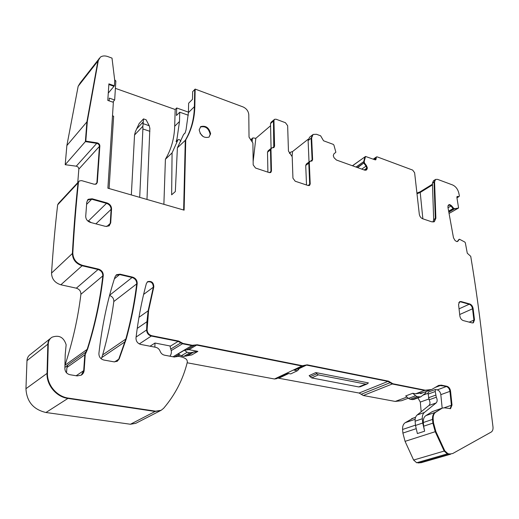 <?xml version="1.0" encoding="UTF-8"?>
<svg xmlns="http://www.w3.org/2000/svg" width="519" height="519" viewBox="0 0 519 519"><rect width="100%" height="100%" fill="white"/><g stroke="black" fill="none" stroke-linecap="round" stroke-linejoin="round"><path stroke-width="0.78" d="M352.518 165.795L365.019 156.829L363.715 161.643L364.234 161.377L365.538 156.459L375.049 159.813L375.821 159.781L376.47 156.926L377.242 156.894L412.657 170.083L414.623 172.756L419.307 214.237C419.722 216.442 420.831 217.948 422.641 218.752L431.756 221.821L434.332 221.704L435.876 218.233L434.578 181.793L435.61 179.412L437.569 179.36L452.581 184.952C455.663 186.386 457.719 189.02 458.757 192.86L459.393 195.903L459.049 196.591L457.207 196.467L456.895 197.512L458.588 208.009L454.839 208.683L453.814 208.443L451.504 205.719L449.811 204.609L448.89 204.7L448.163 205.511L447.91 207.107L453.47 237.754L455.027 240.472L456.551 241.517L457.615 241.465L459.477 239.233L464.829 242.062L465.342 242.827L467.275 253.201L470.733 256.347C476.02 287.837 480.464 320.593 484.071 354.633L492.985 426.878C493.225 429.414 492.615 431.153 491.162 432.093L452.711 453.528L449.954 453.995L447.949 453.697L444.809 450.875L435.856 431.497L433.514 422.933L433.157 419.209C432.93 415.914 433.78 413.585 435.707 412.235L442.37 408.057L444.465 407.824L450.576 408.596L452.017 405.073L450.55 391.138C450.096 388.556 448.896 386.947 446.956 386.298L441.351 385.143L438.62 385.429L431.665 389.522L425.243 390.21L392.864 383.755L388.562 381.167L307.125 364.825L302.454 365.739L197.22 344.765L192.328 345.291L182.999 343.442L178.64 341.067L151.801 335.715C148.843 334.813 147.279 332.789 147.098 329.636L148.609 310.498L153.819 286.838C153.643 282.55 151.613 280.811 147.733 281.622L146.397 283.452C141.765 300.54 138.294 318.692 135.997 337.908C135.972 341.268 137.554 343.442 140.74 344.428L155.771 347.315C157.834 347.814 159.288 349.125 160.131 351.253C160.981 353.387 162.434 354.691 164.484 355.178L174.099 356.988L178.789 356.332L182.733 357.254L185.296 358.486C186.859 359.414 187.508 360.757 187.236 362.515C182.98 379.551 175.104 394.816 163.615 408.31L161.143 410.295L155.674 411.197L68.404 398.112C56.818 396.633 46.911 384.832 47.482 373.07L48.28 343.818C48.436 340.925 49.675 338.719 52.004 337.207C59.043 334.716 63.759 337.233 66.147 344.765L65.212 354.594L64.862 368.503C65.083 371.825 66.802 373.901 70.02 374.731L77.104 375.899L81.224 375.179C82.982 374.095 83.955 372.473 84.156 370.332L85.252 354.509L87.64 349.028C95.386 324.252 100.595 299.748 103.268 275.518C103.281 272.332 101.692 270.198 98.513 269.114L82.527 265.358C76.338 263.315 73.101 259.221 72.816 253.09L72.829 252.85C74.178 228.386 76.046 204.927 78.434 182.48L79.329 180.923L81.671 180.631L94.179 184.239L96.437 183.96L97.325 182.338L99.856 145.917C99.745 144.34 98.857 143.322 97.176 142.861L85.797 141.129L65.199 164.705L66.867 145.567L78.161 86.277L98.312 60.554L100.316 57.181C102.256 55.793 104.695 55.565 107.628 56.5L112.007 58.122L114.744 80.516L114.407 85.817L108.276 93.096M412.929 418.295L405.235 422.687C403.302 424.017 402.42 426.274 402.595 429.466L402.887 433.073L405.067 441.351L413.611 460.042L416.673 462.747L421.026 462.721L450.68 454.183M421.175 411.762L420.299 402.082L417.951 397.904M277.834 378.072L359.096 393.039L363.3 395.504L395.231 401.434L401.602 400.707L408.291 398.216M187.171 362.781L274.473 379L276.452 378.727L287.831 373.349M50.096 338.725L30.627 354.256C28.363 355.742 27.15 357.87 26.975 360.647L25.95 388.705C26.696 401.622 33.365 409.549 45.951 412.501L130.444 424.244L135.77 423.322L160.384 410.685M64.94 365.467L65.024 365.214C72.77 341.327 78.064 317.686 80.899 294.292C80.938 291.217 79.42 289.187 76.338 288.181L98.513 269.114M78.311 182.02L58.53 203.325L57.648 204.843C55.118 226.589 53.087 249.263 51.556 272.858L51.537 273.085C51.764 278.995 54.871 282.894 60.853 284.782L76.338 288.181M77.759 182.61L78.836 169.097C78.745 167.566 77.889 166.599 76.261 166.184L65.199 164.705M98.299 59.756L80.153 82.956L78.161 86.277M109.554 295.48C112.467 296.544 113.888 298.561 113.81 301.539C111.481 319.204 107.764 336.987 102.652 354.892L101.283 358.876M357.299 167.514L363.793 162.96L363.715 161.643L364.241 161.273M373.875 159.378L375.581 158.191L375.691 157.555L373.356 159.184L375.691 157.555L375.665 159.242L376.191 158.872M374.913 159.761L375.665 159.242L375.548 159.878L375.581 158.191L376.106 157.828M356.105 167.086L363.709 161.746L363.91 163.245L366.031 166.145L366.563 165.782L364.435 162.875L364.234 161.377M365.83 170.251L366.816 168.143L366.031 166.145L363.91 163.245L364.435 162.875M364.416 170.063L367.361 168.026L366.836 169.557L365.966 170.206L366.836 168.39L366.031 166.145L361.762 169.11M292.106 156.122L292.521 151.58L290.783 152.08L289.647 153.423M292.521 151.58L308.241 139.176M312.153 135.193L309.577 137.23L308.111 140.591L311.64 137.807L313.1 134.44L316.538 134.291L320.632 135.816L323.545 140.779L333.25 144.366L333.912 145.099L335.871 152.229L333.853 153.922L333.282 155.726L334.067 157.77L336.448 160.034L364.747 170.18L366.135 170.122L366.836 169.557M312.594 134.843L311.134 138.21L312.101 159.949L311.134 138.21L312.659 134.791M252.279 141.252L252.253 139.202L252.857 137.892L255.835 138.314L270.568 125.747M188.429 112.136L176.687 107.965L175.182 109.503L115.4 88.353M192.64 91.662L194.696 89.56L194.372 106.693L188.423 112.61L188.631 103.229L192.491 99.33L192.64 91.662M97.325 182.338L96.891 182.792L99.427 146.39C99.317 144.814 98.428 143.795 96.748 143.341L85.376 141.609L86.9 121.9L97.903 61.08L99.187 58.368L97.903 61.08L86.9 121.9L66.867 145.567M95.392 184.349L96.891 182.792L99.427 146.39C99.317 144.814 98.428 143.795 96.748 143.341L85.376 141.609L86.9 121.9L87.322 121.407L98.312 60.554M57.648 204.843L78.012 182.935L78.804 181.462L78.012 182.935C75.605 205.446 73.73 228.963 72.375 253.499C72.666 259.63 75.904 263.717 82.086 265.76L98.059 269.504C101.237 270.587 102.82 272.722 102.814 275.907C102.82 272.722 101.237 270.587 98.059 269.504L82.086 265.76L82.527 265.358M64.888 367.536L67.866 364.928L85.739 352.206L87.179 349.358C94.925 324.602 100.135 300.118 102.814 275.907L103.268 275.518M25.95 388.705L47.041 373.388L47.845 344.168C47.969 341.541 49.026 339.458 51.018 337.927C49.026 339.458 47.969 341.541 47.845 344.168L48.28 343.818M26.975 360.647L47.845 344.168L47.041 373.388C46.47 385.143 56.363 396.931 67.944 398.41L68.404 398.112M130.444 424.244L155.155 411.463L67.944 398.41C56.363 396.931 46.47 385.143 47.041 373.388L47.482 373.07M45.951 412.501L67.944 398.41L155.155 411.463L160.903 410.412M143.62 294.409L153.332 287.202C153.157 282.926 151.133 281.188 147.26 281.986L147.733 281.622M147.26 281.986C151.133 281.188 153.157 282.926 153.332 287.202L148.123 310.842L146.935 321.728L147.428 321.391M136.101 337.045L146.605 329.974L146.935 321.728L148.123 310.842L148.609 310.498M137.237 328.41L146.935 321.728L146.605 329.974C146.78 333.12 148.35 335.144 151.301 336.046L151.801 335.715M170.783 349.028L180.852 342.864L178.127 341.379L151.301 336.046C148.35 335.144 146.78 333.12 146.605 329.974L147.098 329.636M170.037 346.381L178.127 341.379L182.48 343.753L191.809 345.602L194.781 345.031M274.473 379L301.883 366.005L196.695 345.077L192.328 345.291M183.875 356.358L189.935 352.803L187.19 352.278L184.355 350.234L178.328 353.822L181.15 355.839L183.875 356.358L191.758 354.931L197.862 351.389L188.961 349.657L196.695 345.077L301.883 366.005L304.283 365.571M296.823 369.093L298.081 369.093L306.554 365.097L304.938 365.188L306.554 365.097L387.965 381.407L388.562 381.167M361.198 394.271L390.113 382.704L387.965 381.407L306.554 365.097L307.125 364.825M359.096 393.039L387.965 381.407L392.26 383.995L392.864 383.755M412.787 393.272L405.702 395.939L408.511 398.41L415.609 395.77L412.787 393.272L415.583 393.817L424.633 390.437L392.26 383.995L390.113 382.704L390.716 382.464M425.243 390.21L430.634 389.938L424.633 390.437L392.26 383.995L363.3 395.504M435.285 387.408L440.741 385.37L438.626 385.429L446.956 386.298M444.16 407.778L451.4 405.287L450.07 408.745L451.4 405.287L449.934 391.358C449.48 388.783 448.286 387.174 446.346 386.525L440.741 385.37L441.351 385.143M433.599 411.158L442.35 408.064L435.091 412.443C433.157 413.799 432.308 416.121 432.535 419.417L433.157 419.209M432.567 411.444L425.904 415.596C423.971 416.945 423.115 419.248 423.322 422.511L423.653 426.196L432.891 423.141L432.535 419.417C432.308 416.121 433.157 413.799 435.091 412.443L435.707 412.235M423.322 422.511L432.535 419.417L432.891 423.141L435.227 431.698L444.173 451.063L447.307 453.878L447.949 453.697M418.651 463.026L449.311 454.183L447.307 453.878L444.173 451.063L444.809 450.875M449.954 453.995L447.307 453.878L416.673 462.747M458.867 239.531L457.434 241.426L457.992 241.127M457.116 241.601L459.302 239.298M448.098 205.608L449.259 204.927L448.63 204.908L450.005 204.661M448.637 211.142L453.048 208.612L450.953 206.037L449.259 204.927L449.811 204.609M448.02 207.736L450.953 206.037L453.262 208.761L454.287 209.001L458.121 208.255M456.908 197.59L457.992 196.954L456.973 196.714L457.726 196.422M456.902 196.909L458.524 196.902M416.919 193.1L420.143 191.803L420.215 192.465L432.483 184.894L420.215 192.465L416.991 193.756L420.215 192.465L422.862 218.83M101.776 357.559L124.949 341.826L125.819 339.069C130.885 320.534 134.518 302.136 136.711 283.874C136.744 280.695 135.2 278.567 132.098 277.49L119.617 274.564L116.055 275.154L116.671 274.674L115.03 276.815C107.388 300.287 102.016 325.835 98.902 353.439C98.895 356.884 100.543 359.077 103.845 360.037L114.018 361.847L117.216 361.315L119.201 358.901L126.305 338.738C131.372 320.191 134.998 301.779 137.191 283.504C137.217 280.325 135.68 278.197 132.572 277.114L120.084 274.181L116.671 274.674M102.652 354.892L125.819 339.069L118.721 359.219L119.201 358.901M114.589 361.912L118.721 359.219L117.164 361.347L118.721 359.219L124.949 341.826L125.429 341.496M434.974 179.808L433.462 180.748L432.424 183.129L433.67 219.498L435.876 218.233M435.22 179.671L434.033 182.13L435.324 218.551L434.072 221.834L435.324 218.551L434.033 182.13L434.578 181.793M433.093 222.035L433.67 219.498M309.026 162.006L308.111 140.591M310.537 161.13L312.101 159.949L311.789 161.085L312.613 159.56L311.64 137.807M312.613 159.56L311.984 160.981L309.934 161.318L309.305 162.745L305.723 165.451L306.359 164.023L309.253 161.837M309.305 162.745L310.213 183.953L309.694 184.329L308.786 163.135L309.421 161.707L308.786 163.135L309.694 184.329L309.337 185.555L309.694 184.329L308.065 185.504M305.723 165.451L306.521 184.991M271.08 148.382L270.516 123.561L271.119 122.237L273.824 119.915M310.213 183.953L309.538 185.452L308.169 185.543L295.201 181.228L292.937 178.179L292.21 156.777L288.454 151.042L287.643 125.702L285.431 122.705L276.069 119.221L274.545 119.299L273.948 120.622L274.577 146.144L274.077 146.553L273.455 121.044L274.058 119.72L273.455 121.044L270.516 123.561M272.644 147.727L274.077 146.553L273.773 147.643L273.455 121.044L273.948 120.622M270.905 148.531L268.148 150.789L267.499 152.197L270.976 149.355L271.632 147.941L273.928 147.558L274.577 146.144M271.132 148.35L270.477 149.764L270.963 171.406L270.477 149.764L271.405 148.123M267.914 172.159L267.499 152.197M269.387 172.645L270.963 171.406L270.607 172.587L271.469 171.004L270.976 149.355M185.186 132.799L183.551 134.538L177.394 147.844L185.277 140.344C191.102 130.36 194.132 119.143 194.372 106.693L194.696 89.56L195.157 89.086L243.048 106.927C246.499 108.542 248.413 111.118 248.789 114.654L249.029 137.139L252.909 143.036L253.188 164.899L255.536 168.039L269.257 172.606L270.775 172.496L271.469 171.004M183.551 134.538L185.108 133.033L186.055 129.795L188.423 112.61M183.642 210.013L185.277 140.344L185.744 139.896C191.569 129.912 194.599 118.689 194.839 106.233L194.372 106.693C194.132 119.143 191.102 130.36 185.277 140.344L183.642 210.013M177.394 147.844L175.325 191.576L171.646 194.813L172.074 152.91L178.011 139.721C179.276 139.326 180.21 139.89 180.82 141.415M175.182 109.503L174.689 126.26C174.326 138.424 171.231 149.427 165.412 159.255L172.074 152.91M165.412 159.255L163.881 204.324M108.854 84.5L113.979 86.323L108.854 84.5M67.866 364.928L66.925 367.484L85.252 354.509M86.199 351.876L84.792 354.84L83.689 370.644L84.792 354.84L87.179 349.358C94.925 324.602 100.135 300.118 102.814 275.907L80.899 294.292M66.516 372.804L66.925 367.484M76.163 375.743L83.689 370.644L81.301 375.133L84.156 370.332M203.169 136.607L200.081 133.26M200.308 127.051C205.375 125.793 208.657 128.193 210.156 134.252L209.17 137.003L210.156 134.252C208.657 128.193 205.375 125.793 200.308 127.051L200.769 126.617M86.602 204.376L91.694 199.225L87.601 199.938L88.334 199.27L86.777 202.079L85.719 216.3C85.817 219.278 87.387 221.321 90.442 222.417L105.467 226.375L109.068 225.901L110.703 222.949L111.559 208.91C111.436 206.017 109.905 204.019 106.959 202.91L92.129 198.783L88.334 199.27M87.38 200.243L87.899 199.711L91.694 199.225L106.512 203.344L106.959 202.91M87.471 220.666L88.49 220.932L106.512 203.344C109.457 204.447 110.988 206.445 111.111 209.339C110.988 206.445 109.457 204.447 106.512 203.344L91.694 199.225L92.129 198.783M91.35 222.664L88.49 220.932M106.823 226.55L110.249 223.371L109.288 225.746L110.249 223.371L111.111 209.339L111.559 208.91M458.796 302.59L460.483 301.818L469.202 304.244L469.786 303.978L461.067 301.545L459.652 301.643L458.562 304.51L459.86 315.954C460.308 318.329 461.436 319.873 463.259 320.573L472.05 322.889L473.38 322.792L474.489 319.853L473.12 308.526C472.673 306.204 471.563 304.685 469.786 303.978M469.202 322.143L473.899 320.106L472.991 322.928L473.899 320.106L472.537 308.786C472.089 306.469 470.98 304.951 469.202 304.244L460.483 301.818L461.067 301.545M255.835 138.314L253.142 161.545M176.687 107.965L176.473 115.497L179.736 112.201L179.49 121.491L177.057 138.508L176.11 141.719L177.628 140.253M114.738 80.607L115.86 81.009L114.66 79.829M112.5 115.828L113.642 116.217L109.094 188.533M115.86 81.009L114.667 99.985L109.288 98.123L109.107 100.855M188.319 115.231L179.736 112.201M177.783 139.942L176.11 141.719M114.667 99.985L112.818 102.126M420.143 191.803L432.457 184.2M365.37 156.706L364.844 157.082L363.715 161.643L356.015 167.053M364.319 162.59L357.643 167.631M367.361 168.026L366.563 165.782M195.157 89.086L194.839 106.233M185.744 139.896L184.115 210.15L107.894 188.189L113.356 102.314L107.79 100.401L108.893 83.857L114.407 85.817M85.797 141.129L87.322 121.407M78.434 182.48L78.012 182.935C75.605 205.446 73.73 228.963 72.375 253.499C72.666 259.63 75.904 263.717 82.086 265.76L60.853 284.782M155.674 411.197L160.624 410.561M153.819 286.838L153.332 287.202L148.123 310.842L138.969 317.31M178.64 341.067L178.127 341.379L151.301 336.046L139.3 343.928M181.365 342.553L180.852 342.864L182.48 343.753L191.809 345.602L173.041 356.787M197.22 344.765L194.255 345.336L186.535 349.923L188.961 349.657M302.454 365.739L303.887 365.752M452.017 405.073L451.4 405.287L449.934 391.358C449.48 388.783 448.286 387.174 446.346 386.525L437.264 389.879C439.197 390.509 440.378 392.105 440.819 394.654L442.175 408.109M442.37 408.057L435.091 412.443L425.904 415.596M433.514 422.933L432.891 423.141L435.227 431.698L444.173 451.063L413.611 460.042M458.796 239.551L459.354 239.253M451.504 205.719L450.953 206.037L449.454 204.979L447.981 205.835M453.6 208.294L453.048 208.612L454.287 209.001L458.588 208.009M458.536 196.636L459.049 196.591M435.61 179.412L434.033 182.13L432.424 183.129M210.63 133.818C209.131 127.752 205.848 125.345 200.775 126.604L199.179 129.86C200.665 135.939 203.948 138.359 209.014 137.113L210.63 133.818M126.305 338.738L125.819 339.069C130.885 320.534 134.518 302.136 136.711 283.874C136.744 280.695 135.2 278.567 132.098 277.49L119.617 274.564L115.932 275.278M110.703 222.949L110.249 223.371L111.111 209.339L95.905 223.858M474.489 319.853L473.899 320.106L472.537 308.786C472.089 306.469 470.98 304.951 469.202 304.244L459.056 308.85M143.504 118.896L142.887 126.24L134.544 135.018L135.375 131.69L139.196 123.483L143.504 118.896L146.111 119.785L149.219 125.715L149.868 128.329L146.987 199.452M149.9 131.313L142.887 128.972L142.887 126.24M134.544 135.024L131.339 194.943M142.887 128.972L139.702 197.356M424.633 431.198L417.373 433.553L415.492 425.45L415.122 421.181C414.941 418.398 415.622 416.329 417.179 414.979L428.941 405.501C430.257 404.1 430.322 402.199 429.142 399.799L428.136 394.135L435.266 391.514L436.291 397.217C437.485 399.636 437.426 401.55 436.116 402.965L424.367 412.482C422.816 413.838 422.135 415.92 422.33 418.723L422.719 423.024L424.633 431.198L423.653 426.196M435.266 391.514L435.331 389.49L428.207 392.124L428.136 394.135M435.331 389.49L437.264 389.879M154.857 347.14L154.999 343.04L170.057 345.972L170.517 348.431C171.808 351.363 171.614 353.945 169.94 356.17L169.921 356.203M154.999 343.04L150.036 346.212M189.935 352.803L197.862 351.389M184.355 350.234L186.535 349.923M310.018 376.813L316.746 373.764L315.844 372.584L309.129 375.639L311.66 377.91L358.713 386.934L360.342 386.739L366.978 384.015M358.713 386.934L365.642 384.086L367.27 383.891L368.399 382.892L315.844 372.584M365.642 384.086L318.394 374.88L316.746 373.764M408.511 398.41L410.192 399.286L413.578 399.513L420.364 397.016M415.609 395.77L417.302 396.659L420.695 396.892L425.34 393.318L426.333 391.508M415.583 393.817L422.829 392.675M298.081 369.093L298.866 369.249L297.361 370.78L290.724 373.901L286.812 373.148L293.43 370.015L295.759 369.554M297.361 370.78L293.43 370.015M364.169 169.973L367.342 167.78M252.253 139.202L251.118 140.169M76.261 166.184L97.176 142.861M78.836 169.097L99.856 145.917M51.537 273.085L72.816 253.09M65.024 365.214L87.64 349.028M171.238 350.597L182.999 343.442M174.546 357.046L178.841 354.496M177.407 356.495L179.626 355.184M279.079 378.066L288.72 373.518M395.231 401.434L406.961 397.048M423.024 395.134L428.097 393.259M420.299 402.082L428.772 399.02M440.819 394.654L450.55 391.138M411.522 418.781L415.544 417.393M432.184 411.645L441.987 408.265M405.235 422.687L415.129 419.294M402.595 429.466L415.466 425.145M402.887 433.073L415.972 428.739M405.067 441.351L435.856 431.497M448.682 211.389L453.814 208.443M448.812 212.089L454.754 208.683M448.818 212.135L454.839 208.683M458.037 208.327L449.058 213.452L458.498 208.041M114.381 278.826L120.084 274.181M109.613 295.253L132.572 277.114M113.81 301.539L137.191 283.504M459.698 314.52L473.12 308.526M174.689 126.26L179.49 121.491M142.816 123.561L149.219 125.715M136.484 129.056L142.933 122.218M428.48 397.762L435.623 395.167M429.142 399.799L436.291 397.217M415.492 425.45L422.719 423.024M415.122 421.181L422.33 418.723M417.179 414.979L424.367 412.482M428.941 405.501L436.116 402.965M181.15 355.839L187.19 352.278M186.152 356.131L192.225 352.589M188.144 355.281L194.229 351.739M311.66 377.91L318.394 374.88M410.192 399.286L417.302 396.659M412.196 399.669L419.313 397.048M352.401 165.756L364.98 156.855M289.394 153.176L290.335 152.43M252.63 138.093L250.58 139.851M295.246 369.839L303.712 365.837M420.513 393.668L429.576 390.301M411.904 418.574L415.576 417.308M456.954 197.817L458.504 196.909M373.271 159.151L376.398 156.972M365.019 156.829L365.538 156.459M309.765 161.448L309.421 161.707M450.2 408.719L450.576 408.596"/></g></svg>
